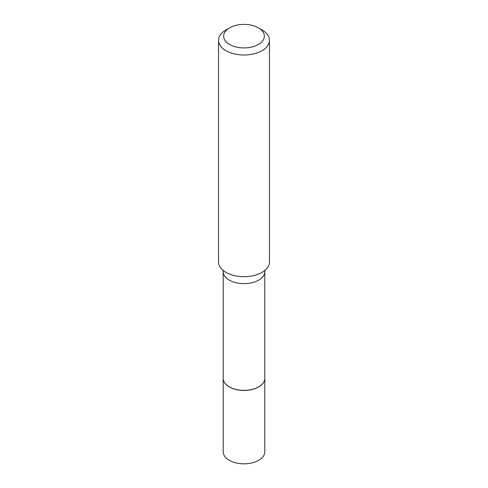 <?xml version="1.0" encoding="UTF-8"?>
<svg xmlns="http://www.w3.org/2000/svg" width="488" height="488" viewBox="0 0 488 488"><rect width="100%" height="100%" fill="white"/><g stroke="black" fill="none" stroke-linecap="round" stroke-linejoin="round"><path stroke-width="0.73" d="M223.211 378.407A20.789 11.999 0 0 0 223.211 378.45L223.211 451.827A20.789 11.999 0 0 0 229.299 460.318A20.789 11.999 0 0 0 251.954 462.917A20.789 11.999 0 0 0 264.789 451.827L264.789 378.45A20.789 11.999 0 0 0 264.789 378.407M223.211 378.45A20.789 11.999 0 0 0 229.299 386.935A20.789 11.999 0 0 0 251.954 389.54A20.789 11.999 0 0 0 264.789 378.45M229.378 386.892L229.299 386.85A20.789 11.999 0 0 0 258.701 386.85A20.789 11.999 0 0 0 264.789 378.365L264.789 271.639A20.789 11.999 0 0 1 251.954 282.723A20.789 11.999 0 0 1 229.299 280.124A20.789 11.999 0 0 1 223.211 271.639L223.211 378.365A20.789 11.999 0 0 0 229.299 386.85L229.378 386.892A20.679 11.938 0 0 0 258.622 386.892A20.679 11.938 0 0 0 258.658 386.868M229.604 44.469A20.362 11.755 0 0 0 258.396 44.469A20.362 11.755 0 0 0 258.396 27.84L261.995 29.92A25.455 14.695 0 0 1 269.455 40.315A25.455 14.695 0 0 1 253.742 53.887A25.455 14.695 0 0 1 226.005 50.703A25.455 14.695 0 0 1 218.545 40.315A25.455 14.695 0 0 1 226.005 29.92L229.604 27.84A20.362 11.755 0 0 0 229.604 44.469M218.545 40.315L218.545 262.007A25.455 14.695 0 0 0 224.864 271.694A25.455 14.695 0 0 0 226.005 272.396A25.455 14.695 0 0 0 263.136 271.694A25.455 14.695 0 0 0 269.455 262.007L269.455 40.315M261.995 29.92L258.396 27.84A20.362 11.755 0 0 0 229.604 27.84M224.889 271.712L224.864 271.694A25.419 14.677 0 0 0 224.889 271.712A25.419 14.677 0 0 0 226.029 272.414A25.419 14.677 0 0 0 263.111 271.712A25.419 14.677 0 0 0 263.124 271.706L263.111 271.712M223.211 271.639L222.851 269.949M264.789 271.639L265.149 269.949"/></g></svg>
